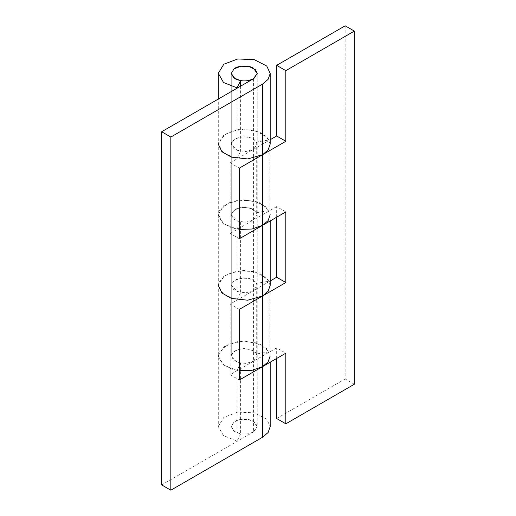 <?xml version="1.0" encoding="UTF-8"?>
<svg xmlns="http://www.w3.org/2000/svg" width="516" height="516" viewBox="0 0 516 516"><rect width="100%" height="100%" fill="white"/><g stroke="black" fill="none" stroke-linecap="round" stroke-linejoin="round"><path stroke-width="0.39" stroke-dasharray="2.58 1.94" d="M253.414 78.774L253.414 149.401L245.964 151.53L237.805 150.614L231.258 144.106L231.671 142.235L236.218 138.217L244.049 136.617L251.963 138.088L256.704 142.029L256.704 212.663L251.963 208.722L244.049 207.245L236.218 208.851L231.671 212.869L231.258 214.74L237.805 221.241L245.964 222.164L253.414 220.035L253.414 290.669L270.19 280.981M270.19 220.945L270.19 214.74L266.772 207.309L254.343 200.937L237.76 200.227L223.841 205.478L218.287 214.521L223.505 223.75L237.044 229.136L240.637 221.938L233.871 219.248L231.258 214.733L234.038 210.109L240.998 207.484L249.286 207.838L255.504 211.025L257.213 214.74L257.213 285.367L253.414 290.669L245.964 292.798L237.805 291.875L231.258 285.367L231.671 283.503L236.218 279.478L244.049 277.879L251.963 279.35L256.704 283.29L256.704 353.924L269.171 351.848L259.69 343.966L243.862 341.018L228.195 344.224L219.107 352.26L218.287 356.001L221.912 363.645L231.368 369.011L239.347 370.714M270.19 285.367L266.772 277.943L254.343 271.571L237.76 270.861L223.841 276.105L218.287 285.367L219.107 281.633L228.195 273.596L243.862 270.39L259.69 273.332L269.171 281.214L256.704 283.29M276.653 217.21L276.653 206.613L285.832 211.915M256.704 212.663L269.171 210.586L259.69 202.698L243.862 199.756L228.195 202.962L219.107 210.999L218.287 214.74L221.912 222.377L231.368 227.75L239.347 229.452M276.653 206.613L253.414 220.035L257.213 214.74M256.704 353.924L251.963 349.983L244.049 348.513L236.218 350.112L231.671 354.131L231.258 356.001L237.805 362.509L245.964 363.425L253.414 361.297L253.414 431.931L257.213 426.635L253.956 431.595C247.893 434.775 241.598 434.885 235.064 431.931L231.265 426.526L234.038 422.004L240.998 419.379L249.286 419.734L255.504 422.92L257.213 426.635L257.213 356.001L253.414 361.297L276.653 347.881L285.832 353.176M276.653 358.472L276.653 347.881M237.044 229.136L237.044 299.764L223.505 294.384L218.287 285.367L218.287 356.001L223.505 365.018L237.044 370.398L240.637 363.2L240.637 433.833L233.871 431.137L231.258 426.629L234.045 421.998C237.676 418.65 248.86 418.166 253.414 421.333L257.213 426.635L257.213 73.478L257.213 144.106L253.414 149.401L270.19 139.72M270.19 144.106L266.772 136.675L254.343 130.303L237.76 129.6L223.841 134.844L218.287 144.106L219.107 140.365L228.195 132.328L243.862 129.123L259.69 132.07L269.171 139.952L256.704 142.029M345.165 25.8L345.165 378.957L354.337 384.252M276.653 418.508L345.165 378.957M269.171 281.214L269.171 351.848M269.171 139.952L269.171 210.586M257.213 285.367L255.504 281.652L249.286 278.472L240.998 278.118L234.038 280.736L231.258 285.367L233.871 289.876L240.637 292.566L237.044 299.764M230.168 304.085L230.168 374.719L253.414 361.297L253.414 290.669L230.168 304.085L239.347 309.387M230.168 374.719L239.347 380.015M240.637 433.833L237.044 441.025L223.505 435.646L218.287 426.629L218.287 355.788L223.841 346.739L237.76 341.495L254.343 342.198L266.772 348.571L270.19 356.001L270.19 362.206M240.637 363.2L233.871 360.51L231.258 356.001L234.038 351.37L240.998 348.745L249.286 349.1L255.504 352.286L257.213 356.001M230.168 233.458L253.414 220.035L253.414 149.401L230.168 162.824L230.168 233.458L239.347 238.753M257.213 144.106L255.504 140.391L249.286 137.204L240.998 136.85L234.038 139.475L231.265 143.996L233.871 148.614L240.637 151.304L237.044 158.502L223.505 153.123L218.287 144.106L218.287 99.053M230.168 162.824L239.347 168.119M218.287 426.629L223.841 417.373L237.76 412.123L254.343 412.832L266.772 419.205L270.19 426.635M161.663 484.905L253.414 431.931M237.044 87.868L237.044 158.502M240.637 86.146L240.637 151.304M237.044 370.398L237.044 441.025M240.637 221.938L240.637 292.566M231.258 356.001L231.258 73.478L231.258 356.001M218.287 285.367L218.287 144.106"/><path stroke-width="0.77" d="M270.19 280.981L276.653 277.247L285.832 282.542L262.586 295.965L247.686 300.222L231.368 298.383L221.912 293.011L218.287 285.374M239.347 229.452L252.105 229.014L262.586 225.331L285.832 211.915L285.832 282.542M276.653 277.247L276.653 217.21M239.347 370.714L252.105 370.282L262.586 366.599L262.586 437.226L170.835 490.2L161.663 484.905L161.663 131.748L253.414 78.774L257.213 73.478L253.956 78.438C247.893 81.612 241.598 81.728 235.064 78.774L231.258 73.478L234.038 68.847L240.998 66.222L249.286 66.577L255.504 69.763L257.213 73.478L253.414 68.177C248.86 65.01 237.676 65.487 234.045 68.841L231.258 73.478L233.871 77.981L240.637 80.67L237.044 87.868L223.505 82.489L218.287 73.259L223.841 64.21L237.76 58.966L254.343 59.675L266.772 66.048L270.19 73.472L268.107 79.354L262.586 84.069L170.835 137.043L161.663 131.748M276.653 358.472L276.653 418.508L285.832 423.81L285.832 353.176L239.347 380.015L239.347 309.387L262.586 295.965L268.107 291.243L270.19 285.367L270.19 220.945M270.19 139.72L276.653 135.985L285.832 141.281L262.586 154.703L247.686 158.954L231.368 157.116L221.912 151.749L218.287 144.106M276.653 135.985L276.653 65.351L285.832 70.653L285.832 141.281M276.653 65.351L345.165 25.8L354.337 31.095L354.337 384.252L285.832 423.81M354.337 31.095L285.832 70.653M270.19 356.001L268.107 361.877L262.586 366.599L262.586 225.331L239.347 238.753L239.347 168.119L262.586 154.703L268.107 149.982L270.19 144.106L270.19 73.478M270.19 214.74L268.107 220.616L262.586 225.331L262.586 84.069M270.19 362.206L270.19 426.635L268.107 432.511L262.586 437.226M170.835 137.043L170.835 490.2M237.044 87.868L237.044 88.223M240.637 80.67L240.637 86.146M218.287 99.053L218.287 73.478"/></g></svg>
